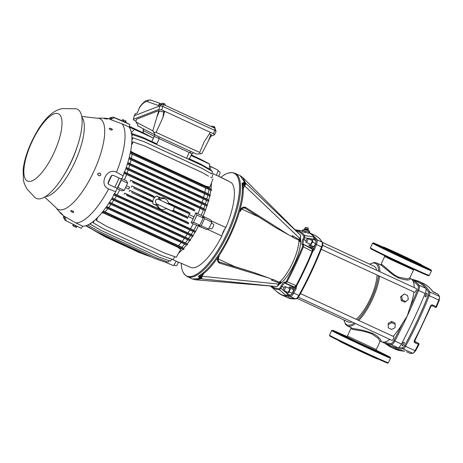 <?xml version="1.0" encoding="UTF-8"?>
<svg xmlns="http://www.w3.org/2000/svg" width="463" height="463" viewBox="0 0 463 463"><rect width="100%" height="100%" fill="white"/><g stroke="black" fill="none" stroke-linecap="round" stroke-linejoin="round"><path stroke-width="0.69" d="M243.781 207.765L245.159 208.165L244.863 207.997L245.159 208.165L245.349 207.233L288.808 234.967L275.387 227.455L259.332 217.292M405.802 301.581L404.714 302.171L401.334 300.614L402.422 300.024L405.802 301.581L408.378 299.329L407.579 295.527L404.199 293.97L401.624 296.222L402.422 300.024M404.199 293.97L400.611 296.766L401.334 300.614M388.168 323.33L388.318 327.879L388.168 323.33L391.576 321.444L394.956 323L395.165 324.279L395.118 327.636L391.692 329.436L388.318 327.879M402.671 323.116L407.249 316.044L409.767 307.976A207.401 68.877 -65.3 0 0 417.516 290.098A4.867 1.615 -65.3 0 0 418.06 285.677A207.401 68.877 -65.3 0 0 413.065 281.099L411.775 279.212A208.252 69.161 -65.3 0 0 410.629 278.645L417.209 281.678A208.252 69.161 114.7 0 1 425.763 288.299A5.718 1.898 114.7 0 1 425.121 293.496A208.252 69.161 -65.3 0 1 421.967 300.967A208.252 69.161 -65.3 0 1 401.433 344.073A5.718 1.898 114.7 0 1 397.914 347.742A208.252 69.161 -65.3 0 1 395.142 347.331A208.252 69.161 -65.3 0 1 390.06 345.664L382.444 342.122A208.252 69.161 -65.3 0 0 383.48 342.632A208.252 69.161 -65.3 0 0 388.561 344.298A208.252 69.161 -65.3 0 0 391.333 344.709A5.718 1.898 -65.3 0 0 394.852 341.04L393.92 340.467A207.401 68.877 -65.3 0 0 402.671 323.116A34.708 11.529 114.7 0 1 393.145 336.323M382.334 342.064L384.493 342.105A207.401 68.877 -65.3 0 0 390.928 343.592A0.851 0.799 95.4 0 0 391.333 344.709L397.914 347.742M389.829 339.367A34.708 11.529 114.7 0 1 384.493 342.105M413.065 281.099A34.708 11.529 114.7 0 1 414.229 287.575M413.928 292.008A34.708 11.529 114.7 0 1 409.767 307.976M379.868 271.735A34.708 11.529 -65.3 0 0 376.679 263.036A34.708 11.529 -65.3 0 0 376.488 262.938L380.823 264.946L393.018 274.779L398.273 277.846C410.831 282.262 411.092 278.46 409.581 278.199M380.14 341.052C381.298 341.682 381.425 341.208 380.534 339.616C378.647 337.052 375.91 334.934 372.316 333.256C358.622 328.267 353.13 329.274 351.382 327.798M351.585 327.897L347.429 325.981A34.708 11.529 -65.3 0 0 355.468 323.533M380.32 341.144L380.013 341.555L378.277 338.378L371.864 333.869C359.12 329.274 353.356 330.339 351.753 328.904L351.133 327.625M425.763 288.299L419.183 285.266A208.252 69.161 -65.3 0 0 411.775 279.212L409.784 278.286M415.525 341.781A0.851 0.804 117.9 0 0 415.49 341.758L415.49 341.758A0.851 0.804 117.9 0 0 415.45 341.74L418.552 343.384L418.39 344.391A156.477 51.966 114.7 0 1 415.039 350.665L405.536 346.283A156.477 51.966 -65.3 0 0 429.294 295.568A4.265 1.418 -65.3 0 0 429.762 291.962A199.148 66.14 -65.3 0 0 418.407 281.134L423.043 283.269A199.148 66.14 114.7 0 1 432.569 291.314L437.824 294.098A199.148 66.14 114.7 0 1 439.271 296.343L429.762 291.962A0.851 0.787 -30.5 0 0 428.628 292.356A198.297 65.856 -65.3 0 0 415.01 280.665M418.922 344.495L414.981 342.817C414.142 342.313 413.916 341.578 414.31 340.623L414.865 340.791L431.007 306.217M436.262 307.224A0.851 0.804 -62.1 0 1 435.457 307.328L432.043 305.754L432.697 305.001C431.753 304.7 431.047 305.007 430.567 305.916L431.065 306.211L432.043 305.748L435.451 307.322A0.851 0.851 0 0 0 436.597 306.876L436.105 306.575L435.451 307.322M434.317 292.477L437.784 294.057A0.851 0.851 0 0 1 438.125 294.346A0.851 0.793 145 0 0 437.824 294.098L437.726 294.051M296.563 285.821L296.268 285.659A135.891 45.131 114.7 0 0 312.317 251.421L312.172 249.14A0.851 0.799 139.1 0 0 313.295 248.724L312.317 251.421L312.693 251.577A135.989 45.166 114.7 0 1 296.633 285.856L296.158 288.576A135.989 45.166 114.7 0 1 293.652 293.183A5.689 1.893 114.7 0 1 290.451 296.523A0.851 0.793 -94 0 1 290.029 295.406A135.138 44.882 114.7 0 1 288.09 295.446L286.522 295.822L288.507 296.563L288.09 295.446L288.576 294.618M296.158 288.576L294.862 288.073A0.851 0.799 96 0 0 294.456 286.956L296.1 285.578L287.083 281.753L285.862 283.304L294.456 286.956L292.876 286.788A0.851 0.799 -84 0 1 293.282 287.911L294.862 288.073M296.268 285.659L295.238 287.986A135.138 44.882 114.7 0 1 292.743 292.564A4.838 1.609 114.7 0 1 292.413 293.131L293.652 289.74L292.963 288.217L289.797 286.759L290.486 288.275L289.167 291.881L287.17 293.97L286.481 292.454L286.707 291.835M287.621 294.092L286.337 295.776L279.444 289.728A133.286 44.263 114.7 0 1 270.386 286.07L277.36 292.066A135.821 45.108 -65.3 0 0 286.337 295.776M312.693 251.577L314.487 249.447L313.451 249.1A135.138 44.882 114.7 0 0 315.39 244.227A4.838 1.609 114.7 0 0 315.616 243.607L312.56 241.946L310.644 245.24L309.093 245.569L309.313 243.787M286.956 293.507L281.047 288.327L279.444 289.728A0.851 0.799 -86.2 0 1 279.212 288.721A132.459 43.991 114.7 0 1 271.468 286.065M292.147 293.542A4.838 1.609 114.7 0 1 290.527 295.232L292.413 293.131M290.527 295.232L287.17 293.97M304.967 232.565L305.221 231.251L302.374 230.429L302.125 231.703L308.665 233.144L309.515 232.854A135.989 45.166 114.7 0 1 314.487 236.992L315.876 238.138L314.753 238.538L314.435 239.4L313.41 239.035L313.908 236.911L304.804 235.592L304.723 237.779L313.347 239.186M315.876 238.132A135.989 45.166 114.7 0 1 317.016 239.811A0.851 0.787 148.4 0 0 315.882 240.204A135.138 44.882 114.7 0 0 314.747 238.538L314.099 236.917A135.891 45.131 114.7 0 0 309.325 232.895M309.093 245.569L312.259 247.028L313.81 246.698L315.616 243.607M310.986 239.984L311.373 239.319L312.924 238.989L316.055 240.731A4.838 1.609 114.7 0 1 315.76 243.127L315.737 243.416M313.81 246.698L310.644 245.24M288.518 288.096L289.797 286.759M293.652 289.74L290.486 288.275M292.344 293.345L289.167 291.881M300.545 238.063A28.66 9.52 114.7 0 1 294.346 263.875A28.66 9.52 114.7 0 1 278.72 284.67M302.918 239.29L303.942 239.655L304.723 237.779L303.699 237.409L302.918 239.29A5.973 1.985 -65.3 0 0 302.246 244.748L302.727 245.303A0.851 0.799 -40.9 0 1 303.85 244.892L303.415 246.883L312.137 251.345A135.821 45.108 -65.3 0 1 296.1 285.584M312.924 238.989L312.56 241.946M315.76 243.127L316.055 240.731M306.066 242.288L310.141 244.163A2.078 0.689 -65.3 0 0 311.246 243.283A2.078 0.689 -65.3 0 0 312.062 241.177A2.078 0.689 -65.3 0 0 311.877 240.395L307.808 238.514A2.078 0.689 114.7 0 1 307.993 239.302A2.078 0.689 114.7 0 1 307.172 241.408A2.078 0.689 114.7 0 1 306.066 242.288A2.078 0.689 114.7 0 1 305.881 241.507A2.078 0.689 114.7 0 1 306.703 239.4A2.078 0.689 114.7 0 1 307.808 238.514M283.541 290.376L287.616 292.251A2.078 0.689 -65.3 0 0 288.293 291.927A2.078 0.689 -65.3 0 0 289.387 289.931A2.078 0.689 -65.3 0 0 289.352 288.478L285.283 286.603A2.078 0.689 114.7 0 1 285.318 288.05A2.078 0.689 114.7 0 1 284.218 290.046A2.078 0.689 114.7 0 1 283.541 290.376A2.078 0.689 114.7 0 1 283.506 288.929A2.078 0.689 114.7 0 1 284.606 286.933A2.078 0.689 114.7 0 1 285.283 286.603M297.165 298.427L348.367 322.028A30.726 10.203 -65.3 0 0 351.996 321.93M356.18 319.285A30.726 10.203 -65.3 0 0 370.255 298.913A30.726 10.203 -65.3 0 0 377.061 275.016M376.732 270.288A30.726 10.203 -65.3 0 0 374.092 266.219L322.427 242.404M321.229 249.279L414.518 292.28A2.078 0.689 -65.3 0 0 415.624 291.395A2.078 0.689 -65.3 0 0 416.44 289.294A2.078 0.689 -65.3 0 0 416.254 288.507L322.613 245.344M298.351 297.2L391.993 340.369A2.078 0.689 -65.3 0 0 392.67 340.039A2.078 0.689 -65.3 0 0 393.764 338.042A2.078 0.689 -65.3 0 0 393.729 336.595L300.475 293.606M403.829 344.327A1.991 0.66 114.7 0 1 402.411 345.82A1.991 0.66 114.7 0 1 402.66 343.702A1.991 0.66 114.7 0 1 404.077 342.203A1.991 0.66 114.7 0 1 403.829 344.327M426.759 295.382A1.991 0.66 114.7 0 1 425.335 296.881A1.991 0.66 114.7 0 1 425.584 294.763A1.991 0.66 114.7 0 1 427.008 293.264A1.991 0.66 114.7 0 1 426.759 295.382M423.043 283.269C426.84 285.029 430.115 287.789 432.859 291.551L432.859 291.551A0.851 0.793 143.8 0 0 432.569 291.314M415.068 341.775L414.836 340.733M404.558 351.116A0.851 0.799 90.9 0 0 404.859 351.185L404.558 351.116A199.148 66.14 114.7 0 1 394.945 349.015L404.859 351.185M436.54 306.882L439.277 300.273L428.252 295.238A3.415 1.134 -65.3 0 0 428.628 292.356M419.009 344.096A0.851 0.804 117.9 0 0 418.593 343.401L418.593 343.401A0.851 0.804 117.9 0 0 418.552 343.384L415.143 341.81L414.981 342.817M415.589 350.734L415.039 350.665A4.265 1.418 114.7 0 1 412.62 353.24A199.148 66.14 114.7 0 1 410.062 353.367L410.015 353.356A0.851 0.851 0 0 0 410.38 353.437L410.38 353.437A0.851 0.793 -90.4 0 1 410.062 353.367L406.647 351.793M337.66 332.747L334.408 331.178L337.66 332.747M342.157 335.137L345.41 336.705L342.157 335.137M360.625 344.055L357.372 342.481L360.625 344.055M378.393 352.245L375.14 350.67L378.393 352.245M385.054 354.907L388.301 356.475L385.054 354.907M376.24 350.219A21.339 0.37 -154.9 0 1 380.8 352.621L382.207 353.246L380.412 352.355M342.151 334.517A21.339 0.37 -154.9 0 0 367.744 346.891A21.339 0.37 -154.9 0 0 380.8 352.621L380.679 352.875A21.339 0.37 -154.9 0 1 367.622 347.152A21.339 0.37 -154.9 0 1 342.035 334.778L342.151 334.517A21.339 0.37 -154.9 0 1 346.914 336.479M416.845 270.739A21.339 0.37 -154.9 0 1 405.756 265.75A21.339 0.37 -154.9 0 1 381.987 254.407M421.729 265.218L421.585 265.554A21.339 0.37 -154.9 0 1 408.528 259.824A21.339 0.37 -154.9 0 1 382.936 247.45L383.057 247.196A21.339 0.37 25.1 0 0 408.65 259.569A21.339 0.37 25.1 0 0 421.706 265.293L421.417 264.79L396.316 252.705A21.055 0.365 25.1 0 0 384.469 247.676A21.055 0.365 25.1 0 0 408.69 259.268A21.055 0.365 25.1 0 0 420.537 264.298A21.055 0.365 25.1 0 0 396.316 252.705L384.261 247.329L383.057 247.196M398.325 253.77L415.386 262.023L394.974 252.682L389.62 249.951L398.325 253.77M380.43 264.778L381.917 264.506L387.479 269.159C391.096 272.574 395.981 276.162 398.458 277.094L407.197 278.9L409.807 277.956L413.552 269.958L390.691 259.5L384.695 256.444L384.475 255.443M391.576 321.444L391.791 322.723L395.165 324.279M391.791 322.723L388.364 324.522M400.611 296.766L401.624 296.222M225.001 228.629A45.166 15.001 114.7 0 1 223.646 231.622A45.166 15.001 114.7 0 1 222.199 234.608M272.748 279.727L273.436 279.623L272.585 279.426L272.748 279.727L271.486 280.156L272.256 279.392L271.885 279.305L271.486 280.156L279.01 282.991L281.191 282.199L279.38 283.339L278.923 284.276C278.471 285.521 277.667 286.284 276.509 286.562L276.509 286.562C277.123 286.528 277.777 285.7 278.448 284.068L202.308 276.301L203.732 273.268M243.104 189.222L244.487 185.802A3.131 1.001 -45.4 0 0 245.87 183.336L244.667 185.883L299.827 238.428C300.655 236.871 300.886 235.812 300.533 235.25L242.774 177.514L245.575 183.047L244.904 182.607L245.575 183.07L244.215 185.536L244.904 182.607L240.118 175.639L235.048 173.307A56.897 18.896 -65.3 0 1 227.946 233.844A56.897 18.896 -65.3 0 1 187.411 276.654L192.475 278.986L199.97 278.535L201.752 276.185L200.763 278.743L199.97 278.535L200.739 278.755L195.623 279.791L192.475 278.986M299.868 239.608L300.001 239.273L299.526 239.064L299.358 239.545L299.874 239.579L300.146 241.732L299.358 239.545L299.874 239.579L300.302 238.63L300.568 235.285L245.575 183.047M299.358 239.545L292.315 235.69L291.916 236.541L292.222 236.767L292.315 235.69L293.154 237.519L292.46 236.998L292.795 236.929M273.436 279.623L279.305 282.256A29.105 9.665 114.7 0 0 298.976 240.251L293.154 237.519M298.832 241.009L300.146 241.732A28.718 9.538 -65.3 0 0 300.146 238.972M241.692 208.871L245.349 207.233C243.804 206.811 242.467 207.245 241.339 208.547L241.669 208.906L241.339 208.547L240.945 209.207L241.327 209.49L240.945 209.207L240.204 211.458L241.715 208.911L243.382 207.829L244.991 208.061M239.62 211.151L240.204 211.458M240.424 208.107L241.339 208.547M241.634 209.021L259.286 217.182L244.765 207.956M291.916 236.541L288.808 234.967M299.827 238.428L300.261 238.607L299.827 238.428L299.526 239.064M200.114 275.456L199.131 278.141L198.5 276.133L199.686 276.035C219.815 266.132 247.416 207.152 242.745 184.17L242.745 184.17A1.424 1.198 -8.5 0 0 242.062 183.319L244.065 182.219L242.577 184.806M242.051 183.163L242.745 184.181M199.721 276.012L199.686 276.035A1.424 1.215 -119.5 0 1 198.621 276.052L198.5 276.133M218.553 261.375L219.821 262.261L219.213 263.03C217.888 262.139 217.361 260.848 217.633 259.153L218.137 259.147L217.633 259.153L217.888 258.429L218.368 258.504L217.888 258.429L219.132 256.444L218.669 256.259M219.132 256.444L218.166 259.182L218.368 261.045L218.125 259.199M235.69 266.879L254.216 272.649L268.662 277.968L219.213 263.03L218.368 261.045L219.375 262.075M218.218 258.979L235.899 267.105L219.051 261.902M268.662 277.968L271.885 279.305M272.585 279.426L272.256 279.392M279.693 283.026L279.218 283.634L278.749 283.431L279.01 282.991L279.38 283.339L279.01 282.991M200.763 278.743L201.156 278.79L202.128 276.22A3.131 0.967 -85 0 1 202.03 276.851A3.131 0.967 -85 0 1 201.156 278.79L273.627 286.273L195.612 279.791M276.498 286.556L273.645 286.279L276.509 286.562M279.12 283.86A28.718 9.538 -65.3 0 0 281.191 282.199L279.785 281.672M181.212 263.32A56.579 18.792 -65.3 0 0 183.145 272.308A56.579 18.792 -65.3 0 0 226.997 233.404A56.579 18.792 -65.3 0 0 228.977 172.884A56.579 18.792 -65.3 0 0 220.828 177.3M307.889 228.039L307.571 229.706L307.924 229.607L308.242 227.941L305.163 227.455L308.242 227.941M305.163 227.455L304.845 229.121L306.031 229.463L306.35 227.796M307.571 229.706L306.031 229.463M302.374 230.429L303.219 230.186M302.837 230.018L303.803 229.7M308.63 230.615L303.832 229.689M309.515 232.854L309.759 231.587L308.653 230.632M309.759 231.587L308.919 231.83L305.221 231.251M308.665 233.144L308.919 231.83M307.936 229.532L304.88 228.942M34.945 197.493L27.699 189.784C26.883 188.898 25.778 186.884 24.383 183.73L23.405 180.304L23.15 169.441C24.545 157.611 29.383 144.578 37.671 130.352C42.318 122.718 47.238 116.936 52.435 113.007C57.036 109.714 61.087 108.782 62.887 108.573L75.834 108.793A49.078 16.298 114.7 0 1 77.668 109.384A49.078 16.298 114.7 0 1 71.273 161.465A49.078 16.298 114.7 0 1 36.039 198.251A49.078 16.298 114.7 0 1 34.945 197.493A49.078 16.298 114.7 0 1 34.939 197.487M72.818 225.713L76.256 227.42M72.737 225.522L76.43 227.379L76.956 226.326L73.258 224.474L72.911 225.805M76.106 227.391L76.43 227.379L76.106 227.391M73.681 224.567L76.632 226.037M75.087 226.72L75.608 225.672M73.241 225.794L73.762 224.746M73.634 224.659L73.258 224.474M76.956 226.326L76.586 226.129M64.901 216.615L75.741 222.888L82.767 226.216L81.193 228.3L66.244 220.845L65.242 218.461L63.963 217.813L64.901 216.615A53.662 17.82 114.7 0 1 64.345 216.354A53.662 17.82 114.7 0 1 63.819 216.036L63.489 217.558L63.963 217.813M66.197 220.776L64.866 220.116L63.755 217.674M213.397 224.086A2.633 0.874 114.7 0 1 213.414 224.092A2.633 0.874 114.7 0 1 213.096 226.87A2.633 0.874 114.7 0 1 211.209 228.872A2.633 0.874 114.7 0 1 211.192 228.861M213.414 224.092A2.633 0.874 114.7 0 1 213.426 224.098L211.4 223.166M219.809 171.854A2.633 0.874 114.7 0 1 219.827 171.86A2.633 0.874 114.7 0 1 219.861 173.718A2.633 0.874 114.7 0 1 218.478 176.229M219.827 171.86A2.633 0.874 114.7 0 1 219.838 171.866L217.98 171.009M178.296 262.075A2.633 0.874 114.7 0 1 177.242 264.697A2.633 0.874 114.7 0 1 175.871 265.768A2.633 0.874 114.7 0 1 175.859 265.756M207.534 229.289L221.864 236.037A7.582 2.518 114.7 0 1 225.869 227.483L211.325 220.944M216.256 175.124L231.373 182.63A47.226 15.684 -65.3 0 1 225.869 227.483M209.513 165.91L210.96 166.68L209.953 169.429M209.519 165.881L218.247 170.286L210.96 166.68M218.247 170.286L216.418 175.286L211.927 173.081M203.107 217.703A47.92 15.916 -65.3 0 0 203.627 216.493L210.92 220.052L211.875 222.159L204.582 218.611L201.202 225.822L199.044 226.28A47.92 15.916 -65.3 0 0 199.559 225.267M211.875 222.159L208.645 229.052L201.202 225.822M203.627 216.493L204.582 218.611M208.645 229.052L206.492 229.515L199.044 226.28M166.072 262.504L173.55 265.698L176.206 261.132L171.657 259.176M178.544 253.209A47.938 15.921 -65.3 0 0 182.763 249.192M183.539 248.347A47.938 15.921 -65.3 0 0 186.502 244.84M187.156 244.007A47.938 15.921 -65.3 0 0 189.668 240.598A47.88 15.904 -65.3 0 1 187.139 243.989M190.247 239.776A47.938 15.921 -65.3 0 0 192.475 236.414A47.88 15.904 -65.3 0 1 190.229 239.765M194.998 232.235A47.88 15.904 -65.3 0 1 192.973 235.58A47.938 15.921 -65.3 0 0 195.016 232.247M195.49 231.425A47.938 15.921 -65.3 0 0 198.708 225.481M202.759 216.84A47.938 15.921 -65.3 0 0 205.242 210.648M205.572 209.756A47.938 15.921 -65.3 0 0 206.874 206.012M207.181 205.086A47.938 15.921 -65.3 0 0 208.367 201.162M208.639 200.19A47.938 15.921 -65.3 0 0 209.693 195.994A47.88 15.904 -65.3 0 1 208.622 200.172M209.924 194.952A47.938 15.921 -65.3 0 0 210.792 190.31M210.96 189.159A47.938 15.921 -65.3 0 0 211.464 182.897M175.986 261.091L191.514 267.718A47.226 15.684 -65.3 0 0 221.864 236.037M228.595 181.253A7.582 2.518 114.7 0 1 228.6 181.16L218.536 176.166M202.748 216.817A47.88 15.904 -65.3 0 0 205.225 210.642M205.555 209.739A47.88 15.904 -65.3 0 0 206.857 206.006M207.164 205.074A47.88 15.904 -65.3 0 0 208.35 201.156M209.907 194.935A47.88 15.904 -65.3 0 0 210.769 190.299M210.937 189.141A47.88 15.904 -65.3 0 0 211.435 182.978M178.585 253.134A47.88 15.904 -65.3 0 0 182.74 249.181M183.522 248.33A47.88 15.904 -65.3 0 0 186.485 244.829M195.479 231.407A47.88 15.904 -65.3 0 0 198.685 225.487M188.811 158.583L200.809 164.133L188.811 158.583M159.185 138.703L156.841 143.866L142.552 137.262L131.324 133.35M152.975 207.569L153.212 206.631L161.986 210.677L161.57 211.568L126.717 195.484L127.088 194.663L138.454 199.964L138.113 200.716M161.986 210.677L163.167 211.354L162.814 212.1L161.57 211.568M159.394 193.875L158.861 194.576L167.635 198.621L168.879 199.154L169.232 198.407L168.052 197.73L144.531 187.023L144.172 187.764L132.771 182.532L133.165 181.716L144.531 187.023M167.635 198.621L168.052 197.73M208.512 176.206L202.238 172.572L144.415 145.92L133.176 142.008L144.415 145.92M133.801 188.256L154.144 197.614L154.492 196.868L152.535 195.502L131.805 185.947L145.556 192.747L145.203 193.493L133.801 188.256L134.189 187.44M131.781 192.579L149.925 201.069L152.119 201.937L152.466 201.191L150.527 199.837L129.796 190.281L143.524 197.07L143.177 197.817L131.781 192.579L132.158 191.763M176.901 213.362L177.254 212.615L187.99 217.5L187.602 218.316L167.994 209.166M167.959 209.241L166.055 208.466M170.181 204.501L170.332 204.171L168.347 202.875M156.818 205.641L152.929 203.847C152.339 200.398 153.566 197.776 156.61 195.982L160.887 197.956M156.61 195.982L160.117 198.205A5.689 5.365 -62.1 0 1 164.921 198.592L166.038 199.298A5.585 5.267 -62.1 0 1 168.416 203.627L166.773 203.483M165.795 208.084L166.205 208.35A5.585 5.267 -62.1 0 1 160.817 209.143L159.602 208.616A5.689 5.365 -62.1 0 1 156.743 205.416L156.245 205.19A6.117 5.77 -62.1 0 1 156.066 203.575M152.929 203.847L156.245 205.19M158.022 199.102A6.117 5.77 -62.1 0 1 159.625 197.979M129.356 126.561L146.372 134.403L129.362 126.532M145.938 134.201L129.385 126.445L144.936 133.645M151.864 141.551L153.415 138.142L132.221 128.239L131.926 128.61L132.337 128.795L131.926 128.61M151.546 137.175L130.56 127.366L130.259 127.736L130.641 127.91M151.98 137.378L132.696 128.488L132.32 128.812M150 136.359L129.327 126.712L129.027 127.076L129.356 127.256L129.727 126.926L130.56 127.366M150.434 136.556L130.994 127.597L130.259 127.736M148.745 135.694L129.333 126.625M149.179 135.891L129.727 126.926M147.402 134.982L146.372 134.403M147.836 135.179L129.327 126.648M191.155 155.018L202.25 160.134L191.184 154.96M203.986 161.541L203.998 161.037L202.765 160.395L191.144 155.041M191.196 154.937L200.415 159.185L191.236 154.845M208.171 163.752L208.194 163.26L207.164 162.71L191.04 155.273M191.011 155.342L208.194 163.26M209.178 168.978L209.71 164.087L190.999 155.365M206.747 162.988L206.758 162.496L205.919 162.044L191.074 155.203L204.472 161.286L191.109 155.128M191.051 155.25L206.758 162.496M205.468 162.316L205.479 161.819M191.121 155.105L203.998 161.037M211.62 173.909L212.511 171.501L201.712 165.256L143.889 138.605L132.638 134.687L143.889 138.605M211.55 173.868L202.14 168.422L144.317 141.771L133.072 137.858L144.317 141.771M211.215 170.749L211.394 170.262L200.809 164.133M131.012 133.182L142.552 137.262M115.206 217.963L103.805 212.731L104.152 211.892L115.518 217.199L115.206 217.963L172.954 244.586L173.341 243.856L184.077 248.735L183.649 249.534L172.954 244.586M118.626 213.484L107.225 208.252L107.578 207.418L118.945 212.725L118.626 213.484L176.386 240.112L176.768 239.377L187.503 244.261L187.087 245.06L176.386 240.112M121.595 209.172L110.194 203.934L110.553 203.107L121.919 208.414L121.595 209.172L179.366 235.8L179.737 235.065L190.478 239.95L190.067 240.754L179.366 235.8M124.269 204.935L112.868 199.698L113.232 198.87L124.599 204.177L124.269 204.935L182.046 231.569L182.416 230.829L193.152 235.713L192.747 236.524L182.046 231.569M126.717 200.728L115.322 195.49L115.686 194.668L127.053 199.975L126.717 200.728L184.506 227.362L184.87 226.627L195.606 231.506L195.207 232.316L184.506 227.362M136.84 179.088L125.438 173.851L125.838 173.04L137.204 178.348L136.84 179.088L194.651 205.74L194.987 204.987L205.722 209.866L205.358 210.694L194.651 205.74M138.512 174.47L127.111 169.232L127.516 168.428L138.883 173.729L138.512 174.47L196.329 201.121L196.659 200.363L207.395 205.248L207.036 206.076L196.329 201.121M140.081 169.649L128.679 164.411L129.084 163.607L140.457 168.914L140.081 169.649L197.898 196.3L198.222 195.542L208.958 200.421L208.605 201.255L197.898 196.3M141.528 164.521L130.126 159.289L130.537 158.485L141.904 163.792L141.528 164.521L199.345 191.173L199.663 190.415L210.399 195.293L210.052 196.133L199.345 191.173M142.824 158.913L131.423 153.681L131.839 152.877L143.206 158.184L142.824 158.913L200.641 185.57L200.954 184.806L211.689 189.685L211.348 190.524L200.641 185.57M184.095 205.259L194.83 210.144L194.454 210.966L183.753 206.012L184.095 205.259L169.232 198.407M179.274 208.292L190.009 213.171L189.633 213.993L178.926 209.039L179.274 208.292L170.332 204.171M178.035 218.212L188.777 223.097L188.383 223.907L177.682 218.953L178.035 218.212L163.167 211.354M89.654 227.999L85.771 225.753L89.654 227.999M93.393 230.001L89.226 227.588L93.393 229.989M103.955 236.182L93.37 230.059L103.955 236.182M105.356 236.923L94.77 230.8L105.356 236.923M97.137 231.951L104.256 236.072L97.004 231.894M96.657 231.714L86.072 225.591L96.657 231.714M98.654 231.269L88.063 225.145L98.654 231.269M100.922 230.337L90.331 224.219L100.922 230.337M103.556 228.797L92.97 222.674L103.556 228.797M106.727 226.384L96.142 220.255L106.727 226.384M107.005 226.529L164.753 253.145L176.299 257.214L180.68 249.389L177.317 247.022L103.851 213.154L101.889 212.72M103.828 228.936L161.587 255.564L173.127 259.633L174.811 256.687M101.189 230.481L158.954 257.11L170.5 261.178L171.686 259.124M98.914 231.407L156.691 258.041L168.237 262.116L169.07 260.675M96.912 231.847L154.7 258.487L166.24 262.562L166.802 261.607M104.256 236.072L143.819 254.309L151.598 257.058M105.599 237.05L139.322 252.595L142.685 253.788M203.222 217.98L196.92 215.075L195.861 212.737L197.938 213.692A47.371 15.73 114.7 0 0 200.051 208.367L203.338 209.872A47.88 15.904 114.7 0 1 201.156 215.341L202.377 215.908L203.222 217.98L199.842 225.197L197.782 225.713L196.561 225.151A47.88 15.904 114.7 0 1 193.771 230.296L114.06 193.551M197.938 213.692L201.156 215.341M200.537 207.059A47.371 15.73 114.7 0 0 201.683 203.732L204.97 205.236A47.88 15.904 114.7 0 1 203.807 208.599L124.096 171.854M202.123 202.377A47.371 15.73 114.7 0 0 203.176 198.882L206.469 200.386A47.88 15.904 114.7 0 1 205.398 203.923L126.26 167.438M203.564 197.469A47.371 15.73 114.7 0 0 204.49 193.702L207.8 195.218A47.88 15.904 114.7 0 1 206.845 199.021L127.817 162.582M205.792 186.398A47.371 15.73 114.7 0 0 205.821 186.172L209.247 186.936A47.88 15.904 114.7 0 1 209.12 187.978L130.531 151.731M204.814 192.22A47.371 15.73 114.7 0 0 205.572 188.013L208.9 189.535A47.88 15.904 114.7 0 1 208.119 193.777L129.252 157.414M177.317 247.022A47.371 15.73 114.7 0 0 177.468 246.86L180.819 248.394A47.88 15.904 114.7 0 1 180.119 249.129M178.544 245.703A47.371 15.73 114.7 0 0 181.247 242.525L184.569 244.047A47.88 15.904 114.7 0 1 181.855 247.265L103.261 211.024M182.167 241.356A47.371 15.73 114.7 0 0 184.436 238.3L187.741 239.811A47.88 15.904 114.7 0 1 185.46 242.907L106.594 206.55M185.258 237.125A47.371 15.73 114.7 0 0 187.255 234.122L190.548 235.632A47.88 15.904 114.7 0 1 188.539 238.665L109.511 202.233M196.561 225.151L193.221 223.756A47.371 15.73 114.7 0 1 190.501 228.757M188.007 232.935A47.371 15.73 114.7 0 0 189.807 229.955L193.094 231.459A47.88 15.904 114.7 0 1 191.277 234.475L112.144 197.99M123.627 173.127L126.584 174.505A47.371 15.73 114.7 0 1 124.472 179.829L121.445 178.602M125.809 168.752L128.216 169.869A47.371 15.73 114.7 0 1 127.07 173.191M127.4 163.943L129.709 165.013A47.371 15.73 114.7 0 1 128.656 168.515M128.876 158.844L131.023 159.839A47.371 15.73 114.7 0 1 130.097 163.607M130.664 151.042L132.354 152.31A47.371 15.73 114.7 0 1 132.325 152.535M130.219 153.27L132.105 154.144A47.371 15.73 114.7 0 1 131.347 158.352M102.311 212.21L104.001 212.997A47.371 15.73 114.7 0 1 103.851 213.154M105.755 207.719L107.781 208.663A47.371 15.73 114.7 0 1 105.078 211.84M108.747 203.402L110.97 204.432A47.371 15.73 114.7 0 1 108.701 207.493M111.438 199.165L113.788 200.259A47.371 15.73 114.7 0 1 111.791 203.257M116.85 188.406L119.755 189.894A47.371 15.73 114.7 0 1 117.035 194.894M113.383 194.72L116.34 196.092A47.371 15.73 114.7 0 1 114.54 199.073M121.115 179.835L121.3 180.217L117.926 187.434L117.521 187.503M195.861 212.737A47.371 15.73 114.7 0 1 194.038 216.869A4.265 1.418 -65.3 0 0 193.152 218.762A47.371 15.73 114.7 0 1 191.144 222.796L193.54 222.286L199.842 225.197M194.038 216.869L189.164 214.618A47.371 15.73 114.7 0 1 188.273 216.516L193.152 218.762M126.405 185.692L129.605 187.162A4.265 1.418 -65.3 0 0 128.714 189.06L125.519 187.59M128.714 189.06A47.371 15.73 -65.3 0 0 129.605 187.162M209.6 166.049L209.45 166.495M196.92 215.075L193.54 222.286M193.221 223.756L191.144 222.796M124.472 179.829L126.549 180.784L127.609 183.128L121.3 180.217M127.609 183.128L124.229 190.339L117.926 187.434M124.229 190.339L121.833 190.849L119.755 189.894M156.841 143.866L142.847 137.413M209.71 164.087L190.964 155.446M144.52 133.419L129.414 126.347M132.696 128.488L134.415 129.38L131.405 132.632M153.415 138.142L134.415 129.38M194.454 210.966L132.771 182.532M133.165 181.716L130.734 180.194A47.371 15.73 -65.3 0 1 130.213 181.473M188.383 223.907L126.717 195.484M127.088 194.663L124.732 193.181A47.371 15.73 -65.3 0 1 124.084 194.396M131.243 187.197A47.371 15.73 -65.3 0 0 131.805 185.947M129.194 191.514A47.371 15.73 -65.3 0 0 129.796 190.281M130.734 180.194L193.418 209.091L194.83 210.144M124.732 193.181L187.411 222.072L188.777 223.097M168.335 202.782L188.632 212.141L190.009 213.171M189.633 213.993L174.03 206.92M173.307 210.341L186.63 216.476L187.99 217.5M187.602 218.316L166.02 208.489M113.933 194.917L115.322 195.49M115.686 194.668L114.494 193.916M111.467 199.119L112.868 199.698M113.232 198.87L112.058 198.135M108.782 203.35L110.194 203.934M110.553 203.107L109.413 202.389M105.801 207.661L107.225 208.252M107.578 207.418L106.473 206.724M102.369 212.141L103.805 212.731M104.152 211.892L103.099 211.226M130.236 153.195L131.423 153.681M131.839 152.877L130.479 152.014M128.893 158.78L130.126 159.289M130.537 158.485L129.194 157.634M127.418 163.89L128.679 164.411M129.084 163.607L127.759 162.768M125.826 168.7L127.111 169.232M127.516 168.428L126.208 167.6M124.13 173.312L125.438 173.851M125.838 173.04L124.541 172.23M131.579 145.006L133.176 142.008M132.875 141.84L131.695 143.918M131.932 139.959L133.072 137.858M132.777 137.69L131.943 139.137M131.857 136.116L132.638 134.687M132.349 134.525L131.805 135.468M88.201 224.775L88.063 225.145M88.352 225.296L88.647 224.549M90.644 223.363L90.331 224.219M90.626 224.364L91.159 223.016M93.485 221.273L92.97 222.674M93.271 222.819L94.093 220.77M96.923 218.171L96.142 220.255M96.449 220.411L97.664 217.431M193.771 230.296L195.606 231.506M195.207 232.316L193.094 231.459M191.277 234.475L193.152 235.713M192.747 236.524L190.548 235.632M188.539 238.665L190.478 239.95M190.067 240.754L187.741 239.811M185.46 242.907L187.503 244.261M187.087 245.06L184.569 244.047M181.855 247.265L184.077 248.735M183.649 249.534L180.819 248.394M209.12 187.978L211.689 189.685M211.348 190.524L208.9 189.535M208.119 193.777L210.399 195.293M210.052 196.133L207.8 195.218M206.845 199.021L208.958 200.421M208.605 201.255L206.469 200.386M205.398 203.923L207.395 205.248M207.036 206.076L204.97 205.236M203.807 208.599L205.722 209.866M205.358 210.694L203.338 209.872M213.021 178.816L209.808 187.197L209.247 186.936M212.928 174.667L211.672 178.029M91.17 228.71L89.88 228.12M201.926 165.372L144.161 138.744M202.348 168.538L144.595 141.915M202.447 172.682L144.699 146.065M205.821 186.172L132.354 152.31M194.987 204.987L137.204 178.348M200.051 208.367L126.584 174.505M196.659 200.363L138.883 173.729M201.683 203.732L128.216 169.869M198.222 195.542L140.457 168.914M203.176 198.882L129.709 165.013M199.663 190.415L141.904 163.792M204.49 193.702L131.023 159.839M200.954 184.806L143.206 158.184M205.572 188.013L132.105 154.144M173.341 243.856L115.518 217.199M177.468 246.86L104.001 212.997M176.768 239.377L118.945 212.725M181.247 242.525L107.781 208.663M179.737 235.065L121.919 208.414M184.436 238.3L110.97 204.432M182.416 230.829L124.599 204.177M187.255 234.122L113.788 200.259M184.87 226.627L127.053 199.975M189.807 229.955L116.34 196.092M104.673 236.529L104.192 236.309M153.328 206.822L138.454 199.964M177.682 218.953L162.814 212.1M130.994 127.597L132.221 128.239M154.492 196.868L145.556 192.747M154.144 197.614L145.203 193.493M178.926 209.039L173.874 206.712M152.466 201.191L143.524 197.07M177.254 212.615L172.867 210.596M152.119 201.937L143.177 197.817M159.041 194.622L144.172 187.764M183.753 206.012L168.879 199.154M211.527 126.7L211.689 126.33A1.702 0.521 18.2 0 1 213.761 126.492L213.611 126.995A1.748 0.538 18.2 0 1 213.865 127.105A1.748 0.538 18.2 0 1 214.097 127.221L214.247 126.717L213.64 127.007M214.247 126.717A1.702 0.521 18.2 0 1 214.913 127.394L214.734 128.182M134.409 115.709L135.069 113.933L137.193 113.013L139.872 106.831M139.855 106.86C143.889 101.414 146.239 100.552 146.707 100.378L150.811 100.089L161.732 103.967M161.506 103.862C160.32 103.405 159.365 103.712 158.653 104.771L163.381 104.528C161.946 104.354 160.794 104.841 159.914 105.986M215.88 131.07L215.069 128.338L163.462 104.545M152.807 130.826L158.774 110.593L136.371 119.28L135.972 122.006L152.807 130.826L154.659 133.83L153.976 132.383L156.083 132.377L199.669 152.466L204.206 141.84L210.347 132.337L164.706 111.299L162.831 117.758L156.083 132.377M199.669 152.466L200.473 153.82L196.457 154.063L155.209 135.046L154.659 133.83M152.946 130.907L153.976 132.383M137.771 124.906L137.661 125.849L155.209 135.046M135.972 122.006L136.255 122.417C137.598 124.402 138.217 125.629 138.113 126.092L138.136 126.011M200.473 153.82L201.903 153.479L211.493 134.895L210.879 134.611A3.415 1.048 -161.8 0 1 209.426 133.709M134.195 115.791L133.373 119.442L134.195 115.791L159.816 105.859L162.704 106.386L161.772 109.945L164.706 111.299L163.752 111.67A3.415 1.048 -161.8 0 1 159.388 110.877L158.774 110.593M161.772 109.945L158.884 109.418L159.816 105.859M136.093 121.184L134.577 120.49C133.466 119.923 133.136 119.506 133.593 119.222L158.884 109.418M216.071 131.538L214.467 134.791L210.758 136.313M214.271 134.953C214.722 134.675 214.392 134.253 213.281 133.691L214.884 130.433C215.995 131 216.325 131.417 215.868 131.7M210.347 132.337L213.281 133.691M162.704 106.386L214.884 130.433M192.162 153.826L154.173 136.313L143.003 130.375L143.345 128.83M161.564 104.354L161.969 103.411A1.702 0.521 18.2 0 1 163.497 103.388L163.329 103.891A1.748 0.538 18.2 0 1 163.601 103.972A1.748 0.538 18.2 0 1 163.867 104.071L164.035 103.567A1.702 0.521 18.2 0 1 165.198 104.476L165.019 105.263M164.035 103.567L163.85 104.065M156.743 205.416A5.689 5.365 -62.1 0 1 156.477 203.853M158.525 199.188A5.689 5.365 -62.1 0 1 160.117 198.205M156.546 203.888L157.785 204.461M161.078 200.653L159.868 199.675C157.102 198.615 155.597 199.298 155.348 201.729C156.807 205.358 156.019 203.112 158.369 204.733L170.234 210.196C170.951 210.983 172.062 210.966 173.556 210.133L174.233 207.331C174.343 206.654 172.381 205.404 168.358 203.587M159.955 199.727A5.585 5.267 -62.1 0 1 165.447 198.98A5.585 5.267 -62.1 0 1 166.038 199.298M160.817 209.143A5.585 5.267 -62.1 0 1 160.713 209.097A5.585 5.267 -62.1 0 1 157.744 204.449M126.115 121.231L122.626 119.529L126.115 121.231L125.647 122.301L121.908 120.698L122.666 119.541L123.812 120.293L123.343 121.37M125.155 122.273L122.255 120.86M125.681 121.098L125.213 122.168M125.965 121.011L123.812 120.293M60.462 212.639L62.771 214.797M60.231 213.102L62.117 214.056M73.137 211.169L70.92 210.509L70.781 210.989A1.181 0.55 -164.1 0 0 71.366 211.689A1.181 0.55 -164.1 0 0 71.395 211.701L72.159 212.147L73.698 212.071M73.038 211.226L72.494 210.954A1.181 0.55 -164.1 0 0 72.471 210.937A1.181 0.55 -164.1 0 0 70.781 210.989M110.721 128.535L110.431 128.361A1.181 0.585 34.5 0 0 110.408 128.349A1.181 0.585 34.5 0 0 109.482 128.378A1.181 0.585 34.5 0 0 110.507 129.738A1.181 0.585 34.5 0 0 110.535 129.75L111.114 130.103M109.482 128.378L109.204 128.783L111.091 129.981M62.661 214.826L61.209 213.524M107.642 119.014L104.482 118.702L104.667 118.111L107.538 119.026M105.969 118.644L106.276 118.621M109.314 118.916A53.662 17.82 114.7 0 1 109.87 119.176A53.662 17.82 114.7 0 1 110.397 119.495L110.732 117.972L110.258 117.718L109.528 118.869M98.388 175.327C97.236 173.92 97.566 173.208 99.389 173.191L100.349 173.509L100.801 175.008L100.349 173.509M98.324 175.298L98.353 175.315A1.181 1.123 -61.8 0 0 98.434 175.355L99.204 175.847L100.685 175.251A52.985 17.6 -65.3 0 0 100.801 175.008M100.685 175.251L99.25 175.865L98.752 175.489M112.179 129.935L112.428 129.53L111.456 130.074L110.819 129.912M110.726 128.401L112.416 129.374L112.168 129.709L111.346 128.546M112.353 129.785L112.428 129.53A52.985 17.6 -65.3 0 0 112.416 129.374M73.536 212.181L73.432 212.592L71.713 211.805M72.807 211.064L73.339 211.446L73.559 212.505L73.663 212.095M73.698 212.303L73.559 212.505A52.985 17.6 -65.3 0 1 73.432 212.592M82.767 226.216A55.491 18.427 -65.3 0 0 115.669 191.763L108.643 188.962C98.388 184.934 106.756 167.05 116.468 172.253L123.152 175.778A55.491 18.427 -65.3 0 0 129.2 127.088L122.122 123.87L110.397 119.495M110.732 117.972L112.029 118.58L114.517 117.793L129.819 124.495L129.2 127.088M111.814 118.482L111.392 119.859M65.804 217.176L65.028 218.357M121.919 120.675L113.14 117.064L110.408 117.735M122.209 120.97L113.14 117.064M123.395 121.566L114.517 117.793M129.819 124.495L125.652 122.284M112.191 118.499L110.541 117.793M115.669 191.763L117.255 188.372L108.631 184.39M108.573 184.355L108.064 182.567L111.172 175.934L113.007 175.217L121.566 179.169L123.152 175.778M99.858 173.168L100.309 173.486M100.095 173.336L99.748 173.37M98.353 175.315A1.181 1.123 -61.8 0 1 97.907 173.758A1.181 1.123 -61.8 0 1 99.435 173.214L100.008 173.498M106.658 119.014L104.667 118.111M106.826 119.02L106.218 118.748M117.255 188.372L108.556 184.343M119.118 178.035A54.565 18.121 114.7 0 1 114.807 187.237M121.428 179.106A54.565 18.121 114.7 0 1 117.122 188.302M111.861 175.234A54.142 17.982 114.7 0 1 107.972 183.539M243.098 188.765L244.487 185.802L243.411 185.165A3.131 1.042 -65.3 0 0 244.065 182.219L244.904 182.607M244.811 207.98L275.387 227.455M347.238 325.888A34.708 11.529 -65.3 0 0 347.429 325.981L345.653 324.569L343.87 319.956M358.779 320.483A34.708 11.529 -65.3 0 0 379.567 276.168M425.121 293.496L418.54 290.463A208.252 69.161 114.7 0 1 415.386 297.935A208.252 69.161 114.7 0 1 407.249 316.044A208.252 69.161 114.7 0 1 394.852 341.04L401.433 344.073M415.444 341.735L414.802 341.439L415.45 341.735A0.851 0.851 0 0 1 415.49 341.758L418.593 343.401A0.851 0.851 0 0 1 418.946 344.553L415.606 350.804L412.996 353.304A0.851 0.793 -95.2 0 1 412.62 353.24L403.111 348.859A4.265 1.418 -65.3 0 0 405.536 346.283L404.621 345.676A155.62 51.682 -65.3 0 0 428.252 295.238M286.464 295.909A135.891 45.131 114.7 0 1 276.845 291.626M286.771 296.158A135.989 45.166 114.7 0 1 281.394 294.781A135.989 45.166 114.7 0 1 277.268 291.985M276.695 291.493L281.394 294.781L287.291 297.495A135.989 45.166 -65.3 0 0 295.568 298.884A5.689 1.893 -65.3 0 0 298.768 295.544A135.989 45.166 -65.3 0 0 321.553 246.901L321.97 247.259M288.507 296.569A135.989 45.166 114.7 0 0 290.451 296.523L295.568 298.884A0.851 0.793 86 0 0 295.938 298.953L287.291 297.495M292.68 288.09A4.265 1.418 114.7 0 1 293.282 287.911M309.521 232.831L314.632 235.187A135.989 45.166 -65.3 0 1 322.138 242.172L317.016 239.811A5.689 1.893 114.7 0 1 316.437 244.539L321.553 246.901A5.689 1.893 -65.3 0 0 322.138 242.172A0.851 0.787 -31.6 0 1 322.456 242.456C322.995 243.631 322.856 245.222 322.034 247.23C315.511 263.933 307.947 280.08 299.341 295.678L292.743 292.564M315.39 244.227L316.437 244.539A135.989 45.166 114.7 0 1 314.487 249.447M295.938 298.953C296.951 298.907 298.085 297.813 299.341 295.678L299.324 295.597M313.914 236.911A135.821 45.108 -65.3 0 0 309.243 232.941M313.295 248.724L312.218 247.485A4.265 1.418 114.7 0 1 311.998 246.906M313.231 235.615A135.138 44.882 -65.3 0 0 312.774 235.482M302.281 230.892L294.977 229.758A133.286 44.263 114.7 0 1 304.804 235.592A0.851 0.793 -38.8 0 0 303.878 236.066L303.699 237.409M312.218 247.485A0.851 0.799 -40.9 0 1 311.095 247.896L303.369 244.337A5.122 1.702 -65.3 0 1 303.942 239.655L306.095 240.65M302.246 244.748A0.851 0.799 139.1 0 1 303.369 244.337L312.172 249.14L311.095 247.896A5.122 1.702 114.7 0 1 310.818 246.362M291.493 287.54A5.122 1.702 114.7 0 1 292.876 286.788L285.15 283.229A5.122 1.702 -65.3 0 0 281.984 286.533L281.047 288.327L280.115 287.76L279.212 288.721M284.149 287.529L281.053 285.96L280.115 287.76M302.727 245.303L302.582 246.611A132.459 43.991 114.7 0 1 286.348 281.272L285.457 282.181L284.745 282.106A5.973 1.985 -65.3 0 0 281.053 285.96M295.874 230.643A132.459 43.991 114.7 0 1 303.878 236.066M284.745 282.106A0.851 0.799 96 0 0 285.15 283.229L285.862 283.304A0.851 0.799 -84 0 1 285.457 282.181M286.348 281.272L287.083 281.753A133.286 44.263 114.7 0 0 303.415 246.883L302.582 246.611M432.853 291.545L434.41 292.523M406.572 351.758L409.981 353.327M438.125 294.346L439.595 296.638A0.851 0.787 149.5 0 0 439.271 296.343A4.265 1.418 114.7 0 1 438.797 299.949A156.477 51.966 114.7 0 1 436.105 306.575L432.697 305.001M439.213 300.296L439.595 296.638M430.567 305.916A156.477 51.966 114.7 0 1 414.31 340.623M384.637 343.164L390.315 346.88A199.148 66.14 -65.3 0 0 403.111 348.859A0.851 0.793 84.8 0 1 402.683 347.736A3.415 1.134 -65.3 0 0 404.621 345.676M387.751 344.599A198.297 65.856 -65.3 0 0 402.683 347.736M390.928 343.592A4.867 1.615 -65.3 0 0 393.92 340.467M418.06 285.677A0.851 0.793 -40.3 0 1 419.183 285.266A5.718 1.898 -65.3 0 1 418.54 290.463L417.516 290.098M344.078 320.049A33.857 11.245 -65.3 0 0 346.868 324.777A33.857 11.245 -65.3 0 0 354.247 322.966M357.673 319.974A33.857 11.245 -65.3 0 0 378.474 275.664M378.688 271.191A33.857 11.245 -65.3 0 0 375.586 263.47A33.857 11.245 -65.3 0 0 369.804 264.24M346.544 336.514A16.784 0.295 25.1 0 0 366.407 346.185A16.784 0.295 25.1 0 0 376.454 350.526M346.503 336.508L347.412 336.04L376.263 349.553L376.488 350.555M344.113 335.258L333.534 330.628L332.347 330.223L331.664 330.547A32.52 0.567 25.1 0 0 370.666 349.409A32.52 0.567 25.1 0 0 390.564 358.136L390.141 357.239L378.971 351.591A31.947 0.556 25.1 0 1 389.91 357.297A31.947 0.556 25.1 0 1 370.741 348.807A31.947 0.556 25.1 0 1 335.75 332.121A31.947 0.556 25.1 0 1 344.107 335.258M331.809 336.676A31.947 0.556 25.1 0 0 337.764 340.114A31.947 0.556 25.1 0 0 368.085 354.473A31.947 0.556 25.1 0 0 385.748 361.939M388.388 362.772L387.953 363.102L386.518 362.691L368.091 354.473C352.233 347.152 333.331 338.135 329.928 336.092L329.494 335.183A32.52 0.567 25.1 0 0 368.496 354.045A32.52 0.567 25.1 0 0 388.388 362.772L390.564 358.136M375.944 358.061A21.339 0.37 -154.9 0 1 364.85 353.078A21.339 0.37 -154.9 0 1 341.081 341.735M376.35 358.246A21.055 0.365 -154.9 0 1 364.647 353.292A21.055 0.365 -154.9 0 1 344.721 343.859A21.055 0.365 -154.9 0 1 340.675 341.538M351.463 327.839A0.851 0.804 -62.1 0 1 351.753 328.904M372.316 333.256L371.864 333.869M386.194 249.638L386.512 249.482L382.982 247.763L384.741 248.7L381.286 247.34M399.853 255.842L401.612 256.774L399.853 255.842M417.62 264.032L419.38 264.963L417.62 264.032M425.873 267.539L427.633 268.471L425.873 267.539M376.888 244.533L378.647 245.465L376.888 244.533M429.294 275.45A32.52 0.567 -154.9 0 1 409.402 266.723A32.52 0.567 -154.9 0 1 370.4 247.861L372.57 243.225A32.52 0.567 -154.9 0 0 411.572 262.081A32.52 0.567 -154.9 0 0 431.464 270.809L429.294 275.45L428.686 275.78L408.997 267.151A31.947 0.556 -154.9 0 1 378.647 252.781A31.947 0.556 -154.9 0 1 372.732 249.36M426.649 274.611A31.947 0.556 -154.9 0 1 408.997 267.151C393.139 259.83 374.237 250.813 370.834 248.77L370.4 247.861M431.464 270.809L431.036 269.906L421.729 265.166A31.947 0.556 -154.9 0 1 411.648 261.479A31.947 0.556 -154.9 0 1 377.241 245.095A31.947 0.556 -154.9 0 1 383.144 247.086L374.44 243.306L373.253 242.896L372.57 243.225M398.273 277.846L398.458 277.094M380.823 264.946A0.851 0.804 117.9 0 0 381.917 264.506M242.971 186.114L243.411 185.165L242.844 184.911M199.97 278.535L199.131 278.141A3.131 1.042 -65.3 0 0 200.948 275.815L200.444 275.589M242.062 183.319A56.897 18.896 114.7 0 1 229.775 234.689A56.897 18.896 114.7 0 1 198.621 276.052M203.384 273.54L202.128 276.22L200.948 275.815L201.318 275.034M217.633 259.153L216.875 258.823M219.369 262.023L254.216 272.649M236.338 267.076L234.92 266.647M278.749 283.431L278.448 284.068M58.633 113.869A37.028 12.298 114.7 0 1 53.806 153.166A37.028 12.298 114.7 0 1 27.219 180.923A37.028 12.298 114.7 0 1 32.045 141.626A37.028 12.298 114.7 0 1 58.633 113.869M45.339 196.584A44.182 14.671 -65.3 0 0 74.884 162.131A44.182 14.671 -65.3 0 0 81.893 117.289M65.167 173.087A41.363 13.74 -65.3 0 0 76.91 147.622M186.815 157.68L189.159 152.524M151.905 141.568L154.272 136.365M143.79 130.809L142.934 132.58M159.619 105.934L147.431 101.646A16.361 5.434 -65.3 0 0 139.004 108.464M135.277 113.753L134.577 115.646M163.381 104.528L162.831 106.444M214.601 130.306L215.145 128.39M150.811 100.089A2.847 2.68 109.4 0 0 147.431 101.646M159.226 136.898L158.687 138.472M189.957 152.888L190.999 151.546M154.173 136.313L154.7 134.779M143.542 128.934L143.2 130.497M208.333 140.983L210.879 134.611M137.8 125.919L137.905 125.195M156.847 117.249L159.388 110.877M162.831 117.758L163.752 111.67M60.294 212.824L55.658 207.291A49.929 16.581 -65.3 0 0 57.811 209.23A49.929 16.581 -65.3 0 0 93.659 171.802A49.929 16.581 -65.3 0 0 100.164 118.812A49.929 16.581 -65.3 0 0 96.732 118.175L104.644 118.158M75.741 222.888A55.282 18.358 -65.3 0 0 108.643 188.962M116.468 172.253A55.282 18.358 -65.3 0 0 122.122 123.87M380.482 341.219L382.444 342.122M314.632 235.187C317.768 236.645 320.379 239.07 322.456 242.456M412.996 353.304L410.38 353.437M390.315 346.88L394.945 349.015M418.407 281.134L411.902 279.23M410.629 278.645L409.778 278.275M376.488 262.938L374.26 262.504L369.596 264.147M329.494 335.183L331.664 330.547M377.901 358.802L364.647 353.292L339.535 341.196L339.257 340.699M413.552 269.958L414.46 269.489M403.065 257.717L398.157 255.414M420.832 265.907L415.924 263.603M429.085 269.408L424.177 267.11M422.991 266.179L423.309 266.022L421.538 265.235M380.1 246.409L375.192 244.111M347.412 336.04L351.157 328.041M380.951 264.437L384.695 256.444M376.263 349.553L380.013 341.555M409.807 277.956L409.824 278.373L409.541 278.182M228.977 172.884L232.472 172.612L235.048 173.307M242.78 177.52L240.118 175.639M299.874 234.567L300.568 235.285M234.909 266.642L235.997 266.972M279.704 283.015L279.397 283.339M183.145 272.308L185.206 275.144L187.411 276.654M308.335 229.729L308.659 230.649M304.434 228.977L303.792 229.712M211.209 228.872L209.172 227.929M175.871 265.768L174.007 264.905M189.413 158.861L191.757 153.699M142.708 132.482L143.576 130.693M210.341 177.265L210.706 177.474M192.359 153.942L193.372 152.64M172.682 206.035L159.075 199.565M171.073 210.59L166.165 208.333M104.852 118.175L109.291 118.765M60.931 213.466L63.72 216.007M96.732 118.175L81.748 116.433M55.658 207.291L44.598 197.03M63.367 217.488L63.726 215.984M109.222 118.858L110.136 117.643M60.427 212.552L60.167 213.073"/></g></svg>
